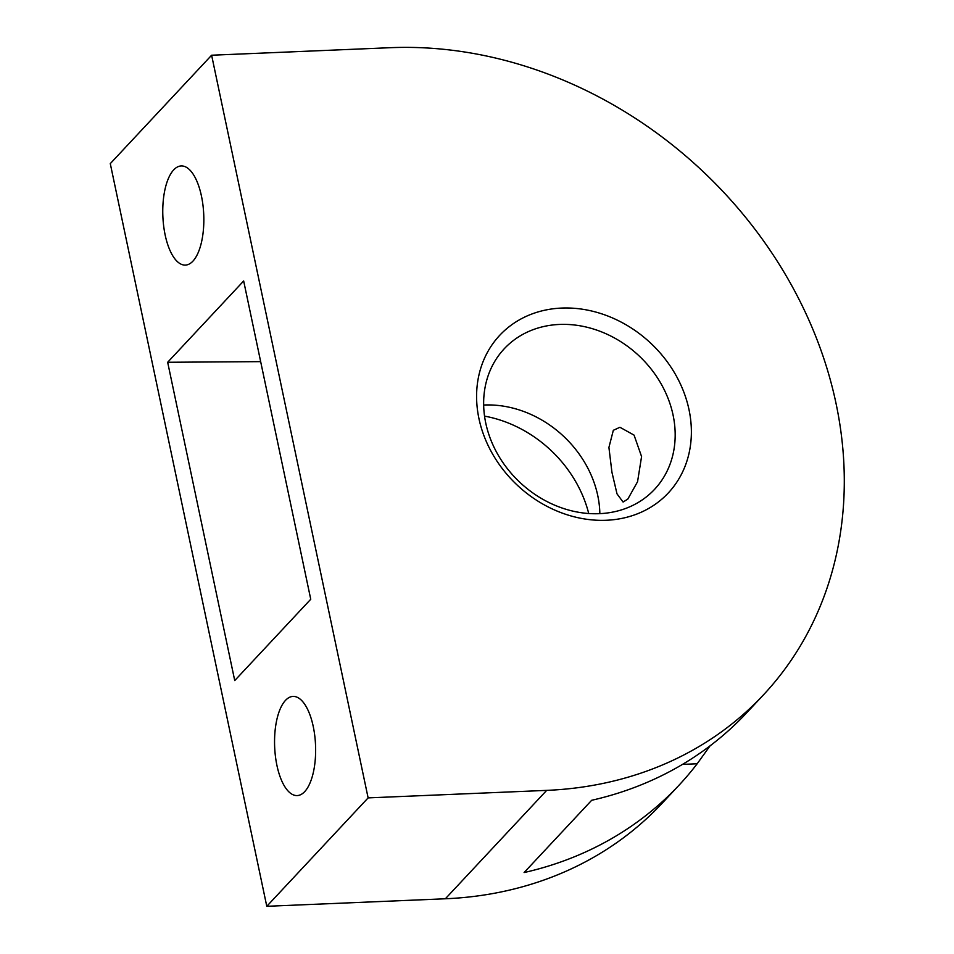 <?xml version="1.0" encoding="UTF-8"?>
<svg xmlns="http://www.w3.org/2000/svg" width="954" height="954" viewBox="0 0 954 954"><rect width="100%" height="100%" fill="white"/><g stroke="black" fill="none" stroke-linecap="round" stroke-linejoin="round"><path stroke-width="1.43" d="M483.666 405.033A102.901 86.886 -136.9 0 1 484.167 405.009A102.901 86.886 -136.9 0 1 597.776 495.675A102.901 86.886 -136.9 0 1 599.851 513.646M673.083 415.109A102.901 86.886 43.1 0 0 559.473 324.443A102.901 86.886 43.1 0 0 504.237 348.782A102.901 86.886 43.1 0 0 485.741 423.004A102.901 86.886 43.1 0 0 599.351 513.669A102.901 86.886 43.1 0 0 654.587 489.33A102.901 86.886 43.1 0 0 673.083 415.109M627.815 499.097L623.081 502.042L617.011 493.862L611.943 472.302L608.914 447.45L613.327 430.302L619.933 427.273L634.064 435.119L641.577 456.561L637.558 481.71L627.815 499.097M588.725 513.514A117.7 99.383 43.1 0 0 484.537 416.123M689.026 409.743A115.398 97.427 -136.9 0 1 606.339 520.264A115.398 97.427 -136.9 0 1 478.944 418.591A115.398 97.427 -136.9 0 1 561.62 308.07A115.398 97.427 -136.9 0 1 689.026 409.743M192.923 261.146A49.62 20.451 87.6 0 1 185.398 265.093A49.62 20.451 87.6 0 1 163.647 225.859A49.62 20.451 87.6 0 1 173.688 169.895A49.62 20.451 87.6 0 1 181.212 165.948A49.62 20.451 87.6 0 1 202.963 205.193A49.62 20.451 87.6 0 1 192.923 261.146M285.484 700.379A49.62 20.451 87.6 0 1 293.009 696.42A49.62 20.451 87.6 0 1 314.76 735.665A49.62 20.451 87.6 0 1 304.708 791.617A49.62 20.451 87.6 0 1 297.183 795.576A49.62 20.451 87.6 0 1 275.432 756.331A49.62 20.451 87.6 0 1 285.484 700.379M710.074 745.837L697.171 763.772A403.888 341.007 -136.9 0 1 679.033 785.19A403.888 341.007 -136.9 0 1 524.104 872.552L591.671 800.287A403.888 341.007 43.1 0 0 746.588 712.912L763.486 694.846A403.888 341.007 43.1 0 0 787.658 278.377A403.888 341.007 43.1 0 0 390.186 47.7L211.621 55.225L110.282 163.623L266.786 906.3L368.125 797.89L546.69 790.377A403.888 341.007 43.1 0 0 763.486 694.846M167.665 362.27L243.664 280.965L310.742 599.255L234.732 680.56L167.665 362.27L260.669 361.638M211.621 55.225L368.125 797.89M679.033 785.19L662.136 803.256A403.888 341.007 -136.9 0 1 445.351 898.775L266.786 906.3M682.492 764.392L697.171 763.772M445.351 898.775L546.69 790.377"/></g></svg>
